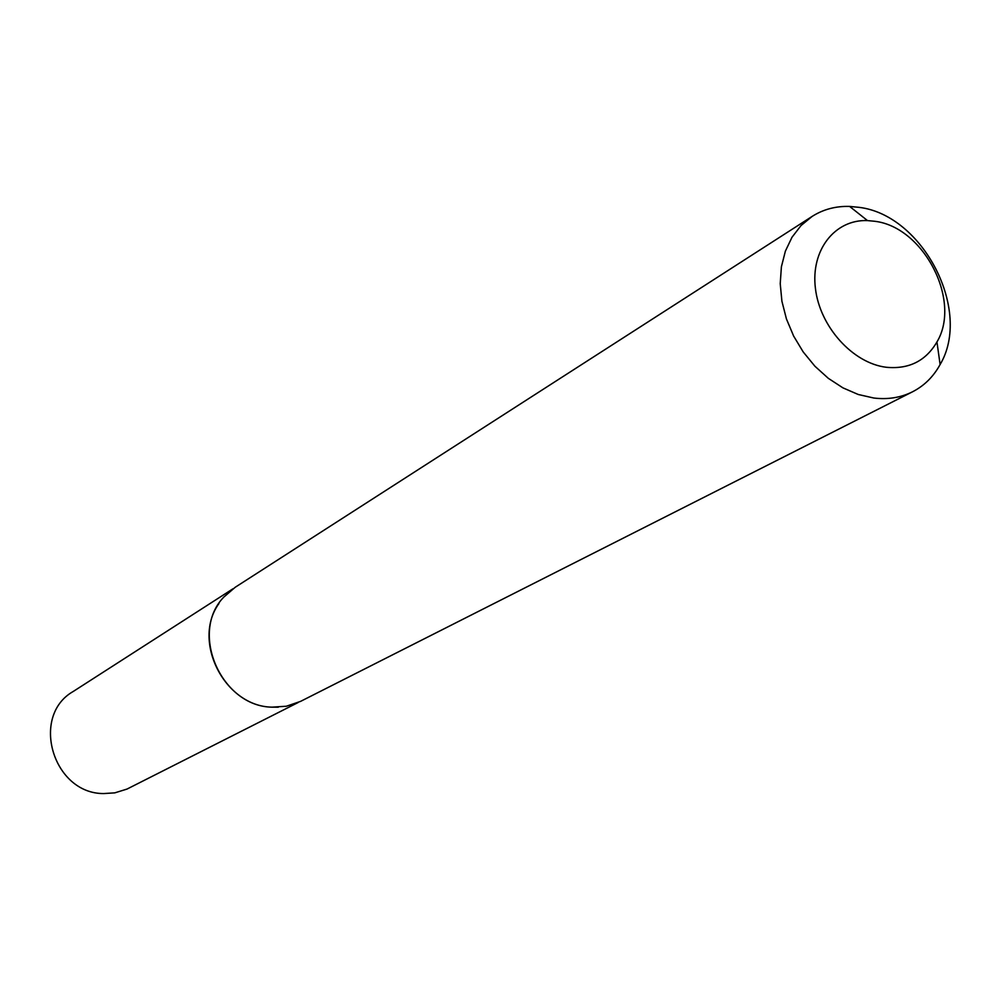 <?xml version="1.0" encoding="UTF-8"?>
<svg xmlns="http://www.w3.org/2000/svg" width="1000" height="1000" viewBox="0 0 1000 1000"><rect width="100%" height="100%" fill="white"/><g stroke="black" fill="none" stroke-linecap="round" stroke-linejoin="round"><path stroke-width="1.5" d="M278.3 707.2L271.887 707.163C224.788 706.413 191.562 641.237 218.95 603.513M298.137 702.525L127.025 789.062L114.787 792.862L103.7 793.562C52.938 793.838 30 715.95 73.263 691.45L233.025 588.763M912.575 391.775L300.55 701.388L286.363 706.237L272.025 707.15C221.238 706.525 189.037 632.562 223.863 597.038L235.225 587.263L812.188 216.375C823.325 209.338 835.8 206.012 849.625 206.425L859.087 207.35C922.962 215.012 972.337 310.562 940.113 364.525C933.475 376.65 924.287 385.737 912.575 391.775C900.85 397.625 887.938 399.712 873.812 398.025L858.275 394.5L842.938 387.863L828.325 378.338L814.925 366.238L803.213 351.962L793.6 336L786.425 318.9L781.912 301.262L780.225 283.688L781.4 266.788L785.387 251.112L792.025 237.213L801.062 225.5L812.188 216.375M886.213 367.262C908.863 369.438 925.775 361 936.95 341.95C961.8 300.738 923.7 226.988 874.725 221.275L867.487 220.588C834.875 219.262 810.575 250.125 815.425 288.438C819.85 326.712 852.75 363.175 886.213 367.262M936.95 341.95L940.113 364.525M867.487 220.588L849.625 206.425"/></g></svg>
